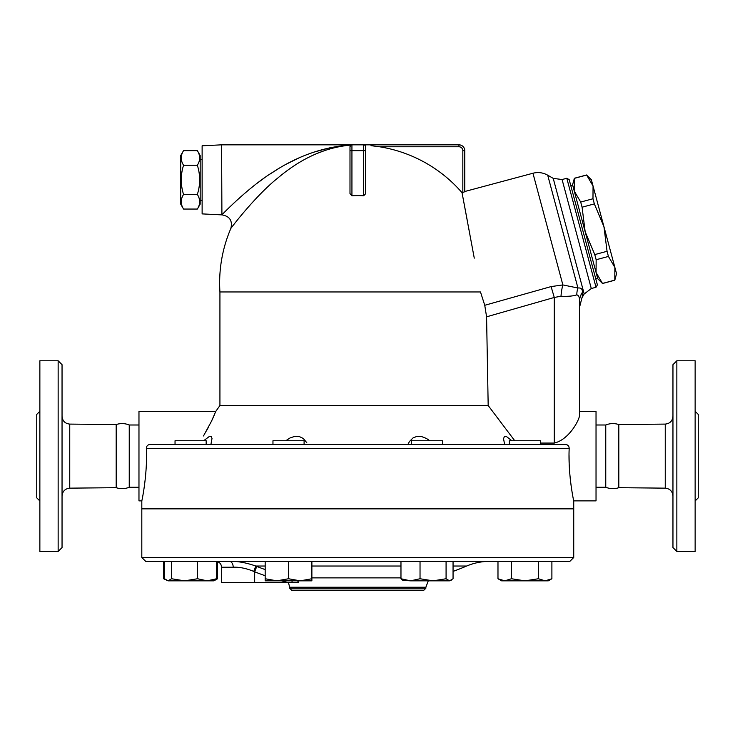 <?xml version="1.0" encoding="UTF-8"?>
<svg xmlns="http://www.w3.org/2000/svg" width="735" height="735" viewBox="0 0 735 735"><rect width="100%" height="100%" fill="white"/><g stroke="black" fill="none" stroke-linecap="round" stroke-linejoin="round"><path stroke-width="1.1" d="M62.043 495.932C62.53 491.274 65.093 488.674 69.751 488.15L116.185 487.691L116.185 424.554L69.751 424.095C65.066 423.599 62.493 420.999 62.043 416.313M62.043 547.566L62.043 364.679L58.148 360.784L58.148 551.452L62.043 547.566M58.148 551.452L39.865 551.452L39.865 360.784L58.148 360.784M39.865 411.278L36.75 414.393L36.75 497.852L39.865 500.967M116.185 487.691C120.595 489.115 124.941 488.968 129.241 487.25L129.241 424.995C124.941 423.277 120.595 423.13 116.185 424.554M618.815 487.691C614.405 489.115 610.059 488.968 605.759 487.25L605.759 424.995C610.059 423.277 614.405 423.13 618.815 424.554L618.815 487.691L665.249 488.15C669.907 488.674 672.47 491.274 672.957 495.932M672.957 364.679L672.957 547.566L676.852 551.452L676.852 360.784L672.957 364.679M676.852 551.452L695.135 551.452L695.135 360.784L676.852 360.784M695.135 500.967L698.25 497.852L698.25 414.393L695.135 411.278M573.732 557.488L141.809 557.488L141.809 508.85L573.732 508.85L573.732 557.488L569.846 561.375L145.705 561.375L141.809 557.488M197.357 209.052L200.177 204.165L200.177 155.526L197.357 150.638L183.548 150.638C180.498 155.508 180.498 160.377 183.548 165.246C180.498 174.976 180.498 184.715 183.548 194.453C180.498 199.323 180.498 204.183 183.548 209.052L197.357 209.052C200.407 204.183 200.407 199.323 197.357 194.453C200.407 184.715 200.407 174.976 197.357 165.246C200.407 160.377 200.407 155.508 197.357 150.638M183.548 209.052L180.727 204.165L180.727 155.526L183.548 150.638M197.357 165.246L183.548 165.246M197.357 194.453L183.548 194.453M202.125 200.278L200.177 200.278M221.584 214.868L202.125 213.894L202.125 145.796L221.584 144.832L221.915 214.868C229.706 216.219 232.692 220.739 230.854 228.438A138.134 138.134 0 0 0 219.93 291.96L219.93 405.536L215.796 411.37L211.496 421.201L203.494 435.956M350.999 145.061L350.999 145.061C325.678 147.23 301.322 158.181 277.931 177.916C255.716 195.528 231.507 227.363 230.854 228.438C231.507 227.372 255.716 195.528 277.931 177.916C301.322 158.181 325.678 147.23 350.999 145.061A1.948 1.948 0 0 1 351.936 144.832A1.948 1.948 0 0 0 349.989 146.77A1.948 1.948 0 0 1 350.953 145.089A1.948 1.948 0 0 0 349.989 146.77L349.989 193.617L351.936 195.804L351.936 150.666L349.989 150.666L349.989 146.77L350.999 145.061A1.948 1.948 0 0 1 351.936 144.832L221.584 144.832M340.002 146.467L332.036 148.268M326.202 149.995L316.767 153.56M351.146 144.997C323.832 146.697 297.546 155.884 272.308 172.541C248.531 187.306 222.613 213.977 221.915 214.868C222.613 213.977 248.531 187.306 272.308 172.541C297.546 155.884 323.832 146.697 351.146 144.997L338.752 146.201M227.832 208.896L228.861 207.895M251.14 187.976L252.941 186.534M257.25 183.171L264.021 178.182M270.094 174.002L278.887 168.444M287.33 163.657L298.585 158.126M306.66 154.736L308.948 153.872M313.873 152.136L330.226 147.707M607.055 251.296L603.959 226.729L614.864 267.411L608.433 256.442L607.055 251.296L594.771 254.586L596.149 259.731L596.067 272.446L585.17 231.764L594.771 254.586M592.98 198.762L593.053 186.038L603.959 226.729L594.358 203.898L592.98 198.762L580.696 202.051L582.074 207.196L585.17 231.764L574.265 191.072L580.696 202.051M614.864 267.411L616.546 273.705L614.8 280.219L614.864 267.411M586.631 175.059L591.372 179.744L593.053 186.038L586.631 175.059L574.347 178.357L574.265 191.072L572.574 184.779L574.347 178.357M602.525 283.508L597.757 278.749L596.067 272.446L602.525 283.508L614.8 280.219M602.498 283.425L614.782 280.136M596.149 259.731L608.433 256.442M595.754 278.776L597.629 278.271L596.067 272.446M574.265 191.072L572.703 185.248L570.829 185.753M582.074 207.196L594.358 203.898M206.167 444.445L206.167 440.752L175.04 440.752L175.04 444.445M272.961 444.445L304.097 444.445L304.097 440.752L272.961 440.752L272.961 444.445L210.908 444.445L212.002 438.473L211.257 436.471L209.447 436.379L203.632 440.752M442.58 444.445L442.58 440.752L411.453 440.752L411.453 444.445M146.495 455.424L146.357 448.341L569.193 448.341C567.879 474.314 573.805 501.693 573.732 500.866C573.86 501.941 567.879 474.452 569.193 448.341C569.046 445.98 567.788 444.675 565.399 444.445L540.501 444.445L540.501 440.752L509.373 440.752L509.373 444.445M215.658 579.722L217.56 578.748L217.56 561.669M163.648 561.375L163.648 578.748L165.55 579.722M164.566 561.375L164.566 578.748L168.058 580.834L163.648 578.748M171.54 578.748L184.558 580.834L168.058 580.834L171.54 578.748L171.54 561.375M207.114 580.834L216.641 578.748L213.949 580.834L184.558 580.834L197.586 578.748L207.114 580.834M265.179 578.748L276.856 580.834L265.179 580.834L265.179 561.375M288.533 578.748L300.202 580.834L276.856 580.834L288.533 578.748L288.533 561.375M311.879 578.748L311.879 580.834L300.202 580.834L311.879 578.748L311.879 561.375M402.844 580.356L400.97 578.748L410.507 580.834L402.844 580.356M420.034 578.748L433.053 580.834L410.507 580.834L420.034 578.748L420.034 561.375M446.081 578.748L449.563 580.834L433.053 580.834L446.081 578.748L446.081 561.375M451.189 580.356L449.563 580.834L453.054 578.748L453.054 561.375M504.715 580.834L511.459 578.748L524.937 580.834L501.592 580.834L497.981 578.748L504.715 580.834M538.415 578.748L545.159 580.834L524.937 580.834L538.415 578.748L538.415 561.375M551.893 578.748L548.282 580.834L545.159 580.834L551.893 578.748L551.893 561.375M216.641 561.375L216.641 578.748M197.586 561.375L197.586 578.748M400.97 561.375L400.97 578.748M497.981 561.375L497.981 578.748M511.459 561.375L511.459 578.748M182.096 508.657L182.638 508.85M272.933 508.85L273.595 508.657M293.072 508.657L293.917 508.85M421.624 508.85L422.469 508.657M441.946 508.657L442.608 508.85M532.903 508.85L533.445 508.657M141.809 508.657L141.809 500.866L141.809 508.657L573.732 508.657L573.732 500.866L596.03 500.866L596.03 411.37L579.566 411.37L579.566 307.202L582.193 296.894M215.741 561.375L215.741 561.375C219.287 561.724 221.235 563.671 221.584 567.218L233.197 567.218A5.834 3.785 90 0 0 229.412 561.375C237.304 561.071 246.087 562.624 255.771 566.033L265.179 566.033M233.197 567.218C239.389 566.942 246.243 568.339 253.777 571.407L255.771 566.033L256.772 566.428L254.641 571.802M265.179 575.716A281.376 281.376 0 0 1 254.659 571.812L253.704 571.371M265.179 569.588A275.597 275.597 0 0 1 256.772 566.428M221.584 567.218L221.584 582.386L291.859 582.386L292.236 580.834M428.275 580.834L425.868 587.237L289.673 587.237L288.386 582.386L298.612 582.386L297.528 580.834M291.62 590.168L423.92 590.168L425.868 588.23L289.673 588.23L291.62 590.168M425.868 587.237L425.868 588.23M514.766 440.752L488.178 405.536L219.93 405.536M488.178 405.536L486.579 316.813L484.751 305.291L480.488 291.96L219.93 291.96M484.751 305.291L486.579 316.813L554.273 297.464L551.103 286.586L484.751 305.291M285.731 440.752L289.985 437.986L294.671 436.379L299.145 436.471L303.27 438.473L306.78 442.672M407.87 444.445L409.533 441.432L412.951 437.986L416.864 436.379L421.385 436.471L426.465 438.473L429.81 440.752M504.642 444.445L503.539 438.795L504.44 436.379L506.36 436.471L511.909 440.752M206.36 431.022L208.253 427.577M211.652 420.879L214.225 415.211M565.399 444.445L150.151 444.445C147.763 444.684 146.495 445.98 146.357 448.341C147.661 474.314 141.745 501.693 141.809 500.866C141.69 501.941 147.671 474.452 146.357 448.341M569.184 448.525L568.973 446.926M568.541 446.071L566.979 444.776M365.543 193.829L363.614 195.804A87.355 87.355 0 0 0 351.936 195.804M458.943 144.832L458.943 146.77A3.896 3.896 0 0 1 462.829 150.666L464.777 150.666L464.777 191.761L464.777 150.666A5.834 5.834 0 0 0 458.943 144.832L351.936 144.832L351.936 150.666L363.604 150.666L363.604 195.804M365.387 145.98L365.552 150.666L365.552 146.77A1.948 1.948 0 0 0 363.604 144.832L363.604 150.666L365.552 150.666L365.552 193.617M474.268 258.141L462.039 192.689A137.914 137.914 0 0 0 379.526 146.77L371.019 145.668M464.777 191.761L462.039 192.689L463.702 201.546M463.978 202.961L467.405 221.253M468.691 228.172L469.968 235.035M471.383 242.633L472.449 248.366M560.989 296.233C568.082 296.545 573.355 296.086 576.8 294.845C578.702 295.295 579.63 297.473 579.566 301.359L579.566 415.541C578.73 421.394 568.412 439.842 554.273 443.067L554.273 297.464L560.989 296.233A19.459 5.218 93.9 0 1 562.872 284.932L551.103 286.586M576.8 294.845A19.459 17.309 85.2 0 1 577.94 288.01L562.872 284.932L532.948 173.239L464.777 191.504M579.566 301.359C579.566 309.132 579.566 309.132 579.566 301.359A19.459 17.401 180 0 1 582.368 292.365C582.598 289.103 581.128 287.651 577.94 288.01L578.05 287.982M582.368 292.42L582.23 296.021M582.368 292.365C582.111 299.163 582.111 299.163 582.368 292.365M554.346 443.067L540.501 443.067M579.474 416.626L579.566 415.597M566.804 178.265L596.011 287.266L597.39 284.886L569.184 179.643L566.804 178.265L562.082 179.533L584.059 261.55L591.289 288.533L596.011 287.266M569.046 455.424L569.175 463.417M569.386 468.094L569.754 473.386M570.195 478.228L571.187 486.294M141.809 500.866L138.97 500.866L138.97 411.37L215.796 411.37M138.97 487.25L129.241 487.25M605.759 487.25L596.03 487.25M69.751 488.15L69.751 424.095M618.815 424.554L665.249 424.095L665.249 488.15M281.441 580.834A281.376 281.376 0 0 0 287.192 582.386M311.879 566.033L400.97 566.033M453.054 566.033L466.661 566.033C473.965 562.946 481.572 561.393 489.501 561.375M400.97 577.875L311.879 577.875M254.659 571.812L254.659 582.386M462.829 150.666L462.829 192.478M379.526 146.77L458.943 146.77M582.175 297.473L584.196 293.972L553.225 178.366L547.704 175.187L577.94 288.01M665.249 424.095C669.934 423.599 672.507 420.999 672.957 416.313M202.125 159.422L200.177 159.422M574.32 178.265L586.603 174.976M213.949 580.834L217.56 578.748M453.054 571.398A278.216 278.216 0 0 0 466.661 566.033M289.673 587.237L289.673 588.23M547.704 175.187C543.046 172.587 538.121 171.935 532.948 173.239M584.196 293.972L591.289 288.533M553.225 178.366L562.082 179.533M138.97 424.995L129.241 424.995M605.759 424.995L596.03 424.995"/></g></svg>
